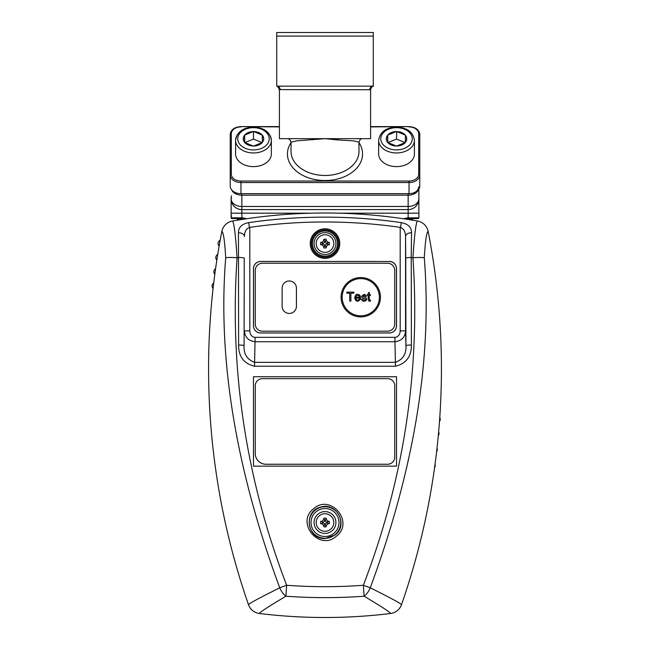 <?xml version="1.0" encoding="UTF-8"?>
<svg xmlns="http://www.w3.org/2000/svg" width="650" height="650" viewBox="0 0 650 650"><rect width="100%" height="100%" fill="white"/><g stroke="black" fill="none" stroke-linecap="round" stroke-linejoin="round"><path stroke-width="0.97" d="M262.421 142.309L262.421 135.289A10.229 7.231 180 0 1 262.421 142.309L262.251 142.521A10.229 7.231 180 0 1 253.646 146.031L253.305 146.031A10.229 7.231 180 0 1 244.701 142.521L244.701 135.078A10.229 7.231 180 0 1 253.305 131.568L253.646 131.568A10.229 7.231 180 0 1 262.251 135.078L262.421 142.309M249.267 226.525L248.706 222.625L249.121 222.56A534.251 534.251 0 0 1 400.879 222.56L401.294 222.625L400.66 227.029L401.294 222.625C408.192 223.966 411.613 227.37 411.539 232.838L411.231 257.489A501.378 501.378 0 0 1 412.929 257.79A13.236 1.755 -5.2 0 1 424.288 257.725C433.282 369.306 409.313 482.227 370.256 587.811A13.236 7.321 -66.2 0 1 364.114 596.212L363.342 585.276L370.256 587.811C390.634 597.943 401.05 603.574 401.497 604.711A13.236 13.236 0 0 1 390.609 613.486C390.488 612.43 381.656 606.678 364.114 596.212C338.041 598.097 311.959 598.097 285.886 596.212A13.236 7.321 66.2 0 1 279.744 587.811L286.658 585.276L285.886 596.212C268.336 606.669 259.512 612.43 259.391 613.486A13.236 13.236 0 0 1 248.503 604.711C248.95 603.574 259.358 597.943 279.744 587.811C240.695 482.235 216.71 369.306 225.713 257.725C224.689 240.581 223.397 231.839 221.829 231.498A13.236 13.236 0 0 1 232.546 221C234.057 222.625 235.56 234.894 237.071 257.79C229.426 369.915 245.952 479.074 286.658 585.276C312.219 587.161 337.781 587.161 363.342 585.276C404.048 479.074 420.574 369.915 412.929 257.79C414.44 234.902 415.943 222.633 417.454 221A538.387 538.387 0 0 0 232.546 221M417.454 221A13.236 13.236 0 0 1 428.171 231.498C426.603 231.839 425.311 240.581 424.288 257.725M401.497 604.711A717.202 717.202 0 0 0 428.171 231.498M259.391 613.486A538.387 538.387 0 0 0 390.609 613.486M221.829 231.498A717.202 717.202 0 0 0 248.503 604.711M434.566 467.675A3.575 3.575 0 0 0 435.021 464.368M220.179 240.264A3.575 3.575 0 0 0 219.123 246.049A3.575 3.575 0 0 0 219.148 246.066L219.148 246.066M213.72 283.018A3.575 3.575 0 0 0 213.078 288.502M439.481 421.476A3.575 3.575 0 0 0 439.766 417.479M244.538 135.289L244.538 142.309A10.229 7.231 180 0 1 244.538 135.289M405.299 135.078L396.695 131.568A10.229 7.231 180 0 1 405.299 135.078L405.462 135.289A10.229 7.231 180 0 1 405.462 142.309L405.462 135.289L405.299 142.521A10.229 7.231 180 0 1 396.695 146.031L396.354 146.031A10.229 7.231 180 0 1 387.749 142.521L387.749 135.078A10.229 7.231 180 0 1 396.354 131.568L387.749 135.078M242.572 218.546L241.857 218.546L241.857 217.831L242.572 217.831L242.572 218.546L245.773 218.863M242.572 217.831L246.675 218.725M236.665 218.546A0.715 0.715 0 0 1 237.388 219.261L237.388 220.179M403.325 218.725L408.143 217.831L408.143 209.601A10.725 10.725 0 0 0 418.876 198.876L418.876 196.454M418.876 189.118L418.876 198.876A10.725 7.589 180 0 1 408.143 206.464L408.143 195.187L241.857 195.187L241.857 206.464A10.725 7.589 180 0 1 231.124 198.876L231.124 213.176L231.124 197.421L231.66 198.112M279.402 89.611L279.402 138.669L370.598 138.669L370.598 89.611C371.597 85.524 374.465 86.036 373.279 86.149L276.721 86.149L276.721 32.5L373.279 32.5L373.279 86.149L276.721 86.149L373.279 86.149C371.15 86.361 369.98 87.555 369.769 89.724L279.402 89.611C277.924 86.718 277.03 85.564 276.721 86.149L276.721 86.149C278.85 86.361 280.02 87.555 280.231 89.724M418.698 174.2A1.073 0.756 0 0 1 419.77 174.964A10.725 7.589 180 0 1 409.037 182.544L240.963 182.544L240.963 181.025L409.037 181.025A9.652 6.825 -0 0 0 418.698 174.2L418.698 133.737A1.073 0.756 -0 0 1 419.77 134.501L419.77 186.087A10.725 7.589 180 0 1 409.037 193.676A9.652 6.825 -0 0 0 418.698 186.843M387.749 142.521L396.354 146.031M370.598 89.611L369.769 89.724L370.598 89.611M338.877 213.176L418.876 213.176L418.876 217.831A0.715 0.715 0 0 1 418.161 218.546L404.227 218.863M231.124 217.831L231.124 213.176L241.857 213.176L241.857 217.831L231.124 217.831A0.715 0.715 0 0 0 231.839 218.546A0.715 0.715 0 0 1 231.124 217.831M373.279 36.075L276.721 36.075M240.963 193.676A10.725 7.589 180 0 1 230.23 186.087L230.23 174.964A10.725 7.589 180 0 0 240.963 182.544L240.963 193.676L409.037 193.676L409.037 181.025M231.303 174.2A1.073 0.756 0 0 0 230.23 174.964L230.23 134.501A10.725 7.589 180 0 1 240.963 126.912A9.652 6.825 -0 0 0 231.303 133.737L231.303 174.2A9.652 6.825 -0 0 0 240.963 181.025M253.476 166.611A17.883 12.643 180 0 1 235.592 153.969L235.592 140.319A17.883 12.643 180 0 1 253.476 127.676A15.738 11.123 -0 0 0 239.85 144.365A15.738 11.123 -0 0 0 267.101 144.365A15.738 11.123 -0 0 0 253.476 127.676A17.883 12.643 180 0 1 271.359 140.319A17.883 12.643 180 0 1 253.476 152.961A17.883 12.643 180 0 1 235.592 140.319C236.909 132.007 242.864 127.579 253.476 127.043C264.225 127.692 270.181 132.121 271.359 140.319L271.359 153.969A17.883 12.643 180 0 1 253.476 166.611M414.408 140.319L414.408 153.969A17.883 12.643 180 0 1 396.524 166.611A17.883 12.643 180 0 1 378.641 153.969L378.641 140.319A17.883 12.643 180 0 0 396.524 152.961A17.883 12.643 180 0 0 414.408 140.319C413.229 132.121 407.266 127.692 396.524 127.043C385.913 127.579 379.957 132.007 378.641 140.319M241.857 218.546L231.839 218.546M406.851 219.261L412.612 219.261A0.715 0.715 0 0 1 413.335 218.546A0.715 0.715 0 0 0 412.612 219.261L412.612 220.179M387.579 135.289L387.579 142.309A10.229 7.231 180 0 1 387.579 135.289M387.896 142.61L396.524 139.084L405.153 142.61M338.39 138.669L337.114 139.88L325 138.669L297.017 140.806L291.021 142.244C290.322 139.758 289.136 138.564 287.446 138.669M291.021 142.244L291.021 151.442A33.979 24.026 180 0 0 325 175.468A33.979 24.026 180 0 0 358.979 151.442L358.979 142.236L353.925 140.92L337.114 139.88M311.61 138.669L312.886 139.88M241.857 209.601L241.857 206.464L408.143 206.464L408.143 209.601L241.857 209.601A10.725 10.725 0 0 1 231.124 198.876A10.725 10.725 0 0 0 241.857 209.601L241.857 213.176L311.123 213.176M396.524 139.084L396.695 131.568M396.695 146.031L405.299 142.521M262.251 135.078L253.646 131.568M244.847 142.61L253.476 139.084L253.476 131.503M253.476 139.084L262.104 142.61M253.646 146.031L262.251 142.521M253.305 131.568L244.701 135.078M418.876 213.176L418.876 197.421M407.428 217.831L407.428 218.546M418.161 218.546A0.715 0.715 0 0 0 418.876 217.831A0.715 0.715 0 0 1 418.161 218.546A0.715 0.715 0 0 0 418.876 217.831L408.143 217.831L408.143 218.546M244.701 142.521L253.305 146.031M215.589 268.718A3.575 3.575 0 0 0 214.825 274.308L213.996 272.959M217.742 254.459A3.575 3.575 0 0 0 216.848 260.162L216.84 260.171M438.287 435.695A3.575 3.575 0 0 0 438.636 431.892M436.605 451.709A3.575 3.575 0 0 0 437.011 448.151M255.263 324.041L255.263 270.4A7.15 7.15 0 0 1 262.421 263.242L387.579 263.242A7.15 7.15 0 0 1 394.737 270.4L394.737 324.041A7.15 7.15 0 0 1 387.579 331.191L262.421 331.191A7.15 7.15 0 0 1 255.263 324.041M394.737 385.816L394.737 457.145A7.15 7.134 180 0 1 387.579 464.279L265.996 464.279A10.725 10.701 180 0 1 255.263 453.578L255.263 385.816M255.263 453.578L255.263 385.791A7.15 7.134 -0 0 1 262.421 378.658L387.579 378.658A7.15 7.134 -0 0 1 394.737 385.791L394.737 457.145M325 511.607A10.904 10.904 0 0 1 334.449 527.971A10.904 10.904 0 0 1 315.551 527.971A10.904 10.904 0 0 1 325 511.607M346.832 292.134L353.852 292.134L353.852 293.199L350.902 293.199L350.902 301.08L349.733 301.08L349.733 293.199L346.832 293.199L346.832 292.134M296.424 288.137L296.424 306.304A7.15 7.15 0 0 1 289.274 313.454A7.15 7.15 0 0 1 282.124 306.304L282.124 288.137A7.15 7.15 0 0 1 289.274 280.987A7.15 7.15 0 0 1 296.424 288.137M326.259 240.557A19.906 3.453 -90 0 0 326.219 239.33L325.358 241.459L326.259 240.557L328.014 242.32L327.121 243.214A1.844 1.788 135 0 1 325.358 241.459A2.145 2.145 0 0 0 324.642 241.459L324.642 241.459A1.844 1.788 45 0 1 322.887 243.222L321.986 242.32L323.741 240.557L324.642 241.459L323.781 239.33A19.906 3.453 90 0 0 323.741 240.557M326.219 239.33A4.42 4.42 0 0 0 323.781 239.33M360.758 316.891A19.671 19.671 0 0 1 343.728 287.381A19.671 19.671 0 0 1 377.796 287.381A19.671 19.671 0 0 1 360.758 316.891M369.314 292.338L369.314 294.613L370.402 294.613L370.402 295.457L369.314 295.457C369.208 298.058 369.322 301.429 370.394 300.105L370.549 301.064C369.281 300.828 369.574 301.998 368.298 300.259L368.225 295.457L367.445 295.457L367.445 294.613L368.225 294.613L368.225 293.004L369.314 292.338M361.408 299.154L362.489 298.992C363.821 300.633 364.861 300.731 365.617 299.293L362.017 297.448L361.579 296.319L363.951 294.458L365.739 294.913L366.502 296.27L365.43 296.408L364.016 295.352L362.627 296.189L366.454 298.171L366.738 299.179L366.039 300.641C363.667 301.746 362.123 301.251 361.408 299.154M355.802 297.221L359.434 297.221L358.824 295.791L357.646 295.352L356.379 295.872L355.802 297.221M360.758 315.819A18.598 18.598 0 0 1 342.168 297.221A18.598 18.598 0 0 1 360.758 278.623A18.598 18.598 0 0 1 379.356 297.221A18.598 18.598 0 0 1 360.758 315.819M359.401 298.992L360.514 299.13C357.914 302.234 355.948 301.819 354.624 297.887C355.469 294.864 356.476 293.719 357.638 294.458C359.572 294.45 360.539 295.669 360.555 298.114L355.737 298.114L356.354 299.764L357.703 300.332L359.401 298.992M389.374 261.487L260.626 261.487A7.117 7.117 0 0 0 253.508 268.613L253.508 325.829A7.117 7.117 0 0 0 260.626 332.946L389.374 332.946A7.117 7.117 0 0 0 396.492 325.829L396.492 268.613A7.117 7.117 0 0 0 389.374 261.487L260.626 261.454A7.15 7.15 0 0 0 253.476 268.613L253.476 325.829A7.15 7.15 0 0 0 260.626 332.979L389.374 332.979A7.15 7.15 0 0 0 396.524 325.829L396.524 268.613A7.15 7.15 0 0 0 389.374 261.454M249.34 227.029L248.706 222.625C241.808 223.957 238.396 227.362 238.461 232.838A5.362 3.746 -179 0 1 244.441 236.568C244.473 231.644 246.261 228.572 249.811 227.354L249.34 227.029M411.401 345.044C411.466 356.517 406.161 363.586 395.484 366.226L395.395 362.342C402.919 359.564 406.429 353.982 405.925 345.597L405.738 258.213A5.362 0.723 179.9 0 1 411.231 257.489L411.401 345.044A5.362 0.552 179.9 0 0 405.925 345.597L405.559 330.858C405.039 337.309 401.481 340.933 394.883 341.738L255.117 341.738C248.528 340.933 244.969 337.309 244.441 330.858L249.811 330.858A6.549 5.362 -88.6 0 0 255.117 337.342L394.883 337.342A6.549 5.362 -91.4 0 0 400.189 330.858L400.189 227.354C403.739 228.581 405.527 231.652 405.559 236.568L405.559 330.858L400.189 330.858M395.484 366.226L254.516 366.226C243.856 363.602 238.55 356.541 238.599 345.044L238.461 232.838M238.599 345.044A5.362 0.552 0.1 0 1 244.075 345.597C243.571 353.982 247.081 359.564 254.605 362.342L395.395 362.342L394.883 337.342M336.269 536.266C319.158 551.647 295.246 522.356 313.731 508.666C330.809 493.285 354.778 522.535 336.269 536.266M253.476 466.148L253.476 376.74L396.524 376.74L396.524 466.148L253.476 466.148L396.524 466.148M411.539 232.838A5.362 3.746 179 0 0 405.559 236.568L405.738 258.213M400.66 227.029L400.189 227.354A529.401 529.401 0 0 0 249.811 227.354L249.811 330.858M244.262 258.213L244.075 345.597L244.262 258.213A5.362 0.723 -179.9 0 0 238.769 257.489A501.378 501.378 0 0 0 237.071 257.79A13.236 1.755 -174.8 0 0 225.713 257.725M335.132 534.934C348.757 524.997 336.464 501.581 320.564 507.138C303.046 511.176 307.084 539.524 325 538.541L335.132 534.934M255.263 453.554A10.725 10.701 -0 0 0 265.996 464.246L387.579 464.246A7.15 7.134 -0 0 0 394.737 457.121M323.781 247.821L324.642 245.7L323.741 246.594A19.906 3.453 90 0 0 323.781 247.821A4.42 4.42 0 0 0 326.219 247.821A19.906 3.453 -90 0 0 326.259 246.594L325.358 245.7A2.145 2.145 0 0 1 324.642 245.692A1.844 1.788 -45 0 0 322.887 243.937A2.145 2.145 0 0 1 322.887 243.222L320.751 242.361A4.42 4.42 0 0 0 320.751 244.79A19.906 3.453 -0 0 0 321.986 244.831L322.887 243.937L320.751 244.79M321.986 521.259L323.741 519.496L324.642 520.398A1.844 1.788 45 0 1 322.887 522.161L321.986 521.259A19.906 3.453 180 0 0 320.751 521.3L322.879 522.161A2.145 2.145 0 0 0 322.887 522.876A1.844 1.788 -45 0 1 324.642 524.631L323.741 525.533L321.986 523.77L322.887 522.876L320.751 523.738A19.906 3.453 -0 0 0 321.986 523.77M323.781 518.269L324.642 520.398A2.145 2.145 0 0 1 325.358 520.398L326.259 519.496L328.014 521.259L327.121 522.161A1.844 1.788 135 0 1 325.358 520.398L326.219 518.269A4.42 4.42 0 0 0 323.781 518.269A19.906 3.453 90 0 0 323.741 519.496M329.249 523.738A4.42 4.42 0 0 0 329.249 521.3L327.113 522.161A2.145 2.145 0 0 1 327.113 522.876L328.014 523.77A19.906 3.453 0 0 0 329.249 523.738L327.121 522.876A1.844 1.788 -135 0 0 325.358 524.631A2.145 2.145 0 0 1 324.642 524.631L323.781 526.76A4.42 4.42 0 0 0 326.219 526.76A19.906 3.453 -90 0 0 326.259 525.533L325.358 524.631L326.219 526.76M328.014 523.77L326.259 525.533M329.249 521.3A19.906 3.453 180 0 0 328.014 521.259M326.259 519.496A19.906 3.453 -90 0 0 326.219 518.269M320.751 521.3A4.42 4.42 0 0 0 320.751 523.738M323.741 525.533A19.906 3.453 90 0 0 323.781 526.76M325 232.668A10.904 10.904 0 0 1 334.449 249.031A10.904 10.904 0 0 1 315.551 249.031A10.904 10.904 0 0 1 325 232.668A10.904 10.904 0 0 1 334.449 249.031A10.904 10.904 0 0 1 315.551 249.031A10.904 10.904 0 0 1 325 232.668M329.249 244.79A4.42 4.42 0 0 0 329.249 242.361L327.113 243.222A2.145 2.145 0 0 1 327.113 243.937L328.014 244.831A19.906 3.453 0 0 0 329.249 244.79L327.121 243.937A1.844 1.788 -135 0 0 325.358 245.692L326.219 247.821M321.986 242.32A19.906 3.453 180 0 0 320.751 242.361M323.741 246.594L321.986 244.831M328.014 244.831L326.259 246.594M329.249 242.361A19.906 3.453 180 0 0 328.014 242.32M358.727 295.717A42.916 42.916 0 0 1 359.271 296.424M243.149 219.261L237.388 219.261M418.698 133.737A9.652 6.825 -0 0 0 409.037 126.912A10.725 7.589 180 0 1 419.77 134.501C419.136 129.683 415.561 127.051 409.037 126.604L370.598 126.912M358.312 89.724L369.769 89.724M358.979 142.659A37.554 26.552 180 0 1 325 180.521A37.554 26.552 180 0 1 291.021 142.659M396.524 127.676A15.738 11.123 -0 0 0 382.899 144.365A15.738 11.123 -0 0 0 410.15 144.365A15.738 11.123 -0 0 0 396.524 127.676M279.402 126.912L240.963 126.604C234.439 127.051 230.864 129.683 230.23 134.501A1.073 0.756 0 0 1 231.303 133.737M408.143 193.676L408.143 195.187A10.725 7.589 180 0 0 418.438 189.743M412.612 219.261A0.715 0.715 0 0 1 413.335 218.546M231.562 189.743A10.725 7.589 180 0 0 241.857 195.187L241.857 193.676M325 513.719A8.791 8.791 0 0 1 333.71 523.738A8.791 8.791 0 0 1 322.579 530.969A8.791 8.791 0 0 1 325 513.719M325 258.342A14.771 14.771 0 0 1 312.211 236.194A14.771 14.771 0 0 1 337.789 236.194A14.771 14.771 0 0 1 325 258.342M254.516 366.226L255.117 337.342M325 538.281A15.762 15.762 0 0 1 311.35 514.637A15.762 15.762 0 0 1 338.65 514.637A15.762 15.762 0 0 1 325 538.281M325 536.494A13.975 13.975 0 0 0 337.106 515.531A13.975 13.975 0 0 0 312.894 515.531A13.975 13.975 0 0 0 325 536.494M325 229.881A13.699 13.699 0 0 0 311.301 243.579A13.699 13.699 0 0 0 325 257.27A13.699 13.699 0 0 0 338.699 243.579A13.699 13.699 0 0 0 325 229.881M325 229.97A13.609 13.609 0 0 1 336.781 250.38A13.609 13.609 0 0 1 313.219 250.38A13.609 13.609 0 0 1 325 229.97M325 231.043A12.537 12.537 0 0 0 314.145 249.844A12.537 12.537 0 0 0 335.855 249.844A12.537 12.537 0 0 0 325 231.043M325 234.78A8.791 8.791 0 0 1 333.71 244.798A8.791 8.791 0 0 1 322.579 252.029A8.791 8.791 0 0 1 325 234.78M240.963 126.604L279.402 126.604M370.598 126.604L409.037 126.604M358.979 142.244C359.678 139.758 360.872 138.564 362.554 138.669M231.66 195.764L231.124 196.454M231.66 216.036L231.124 216.726"/></g></svg>
